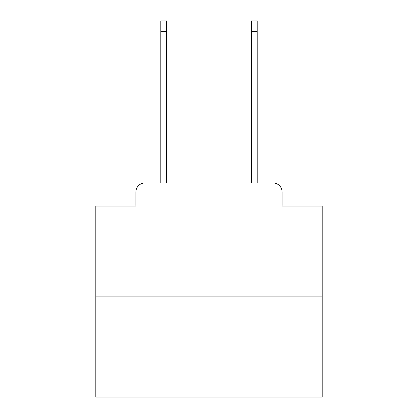 <?xml version="1.0" encoding="UTF-8"?>
<svg xmlns="http://www.w3.org/2000/svg" width="418" height="418" viewBox="0 0 418 418"><rect width="100%" height="100%" fill="white"/><g stroke="black" fill="none" stroke-linecap="round" stroke-linejoin="round"><path stroke-width="0.63" d="M135.887 192.024L135.887 206.058L135.887 192.024A9.055 9.055 0 0 1 144.941 182.969L160.789 182.969L160.789 20.9L166.672 20.9L166.672 182.969L173.689 182.969M322.179 296.148L95.821 296.148L95.821 397.1L322.179 397.1L322.179 206.058L282.113 206.058L282.113 192.024A9.055 9.055 0 0 0 273.058 182.969L144.941 182.969M95.821 296.148L95.821 206.058L135.887 206.058M244.311 182.969L251.328 182.969L251.328 20.9L257.211 20.9L257.211 182.969L273.058 182.969M282.113 206.058L282.113 192.024M160.789 31.313L166.672 31.313M257.211 31.313L251.328 31.313"/></g></svg>
